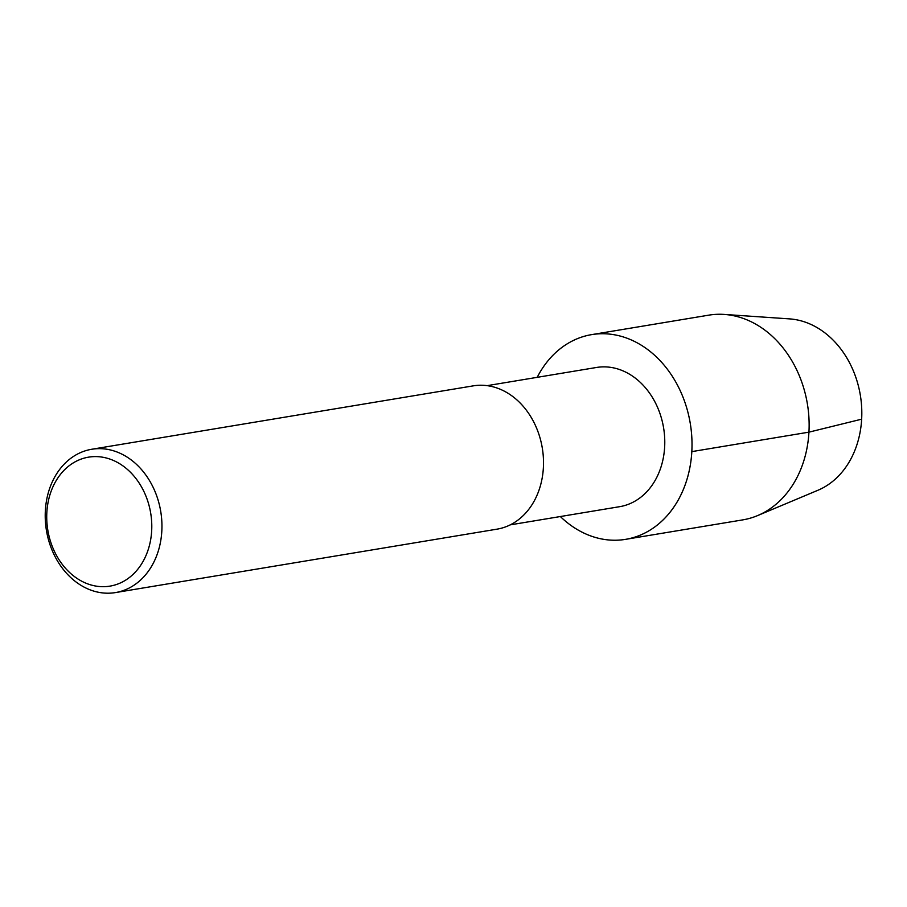 <?xml version="1.0" encoding="UTF-8"?>
<svg xmlns="http://www.w3.org/2000/svg" width="907" height="907" viewBox="0 0 907 907"><rect width="100%" height="100%" fill="white"/><g stroke="black" fill="none" stroke-linecap="round" stroke-linejoin="round"><path stroke-width="1.36" d="M487.138 385.656L596.511 367.471A70.553 56.279 80.6 0 1 663.595 427.877A70.553 56.279 80.6 0 1 619.628 506.684L510.278 524.858M591.647 334.626A103.761 82.752 80.6 0 0 537.205 377.335A103.761 82.752 80.6 0 1 653.448 354.229A103.761 82.752 80.6 0 1 677.812 500.789A103.761 82.752 80.6 0 1 560.345 516.537A103.761 82.752 80.6 0 0 625.615 539.348A103.761 82.752 80.6 0 0 690.272 423.456A103.761 82.752 80.6 0 0 591.647 334.626L708.741 315.16A103.761 82.752 80.6 0 1 724.171 314.423A103.761 82.752 80.6 0 1 807.389 403.932A103.761 82.752 80.6 0 1 757.64 515.573A103.761 82.752 80.6 0 1 742.731 519.881M473.261 385.86A72.628 57.935 80.6 0 1 542.295 448.035A72.628 57.935 80.6 0 1 497.036 529.155L115.495 592.577A72.628 57.935 80.6 0 1 45.35 510.675A72.628 57.935 80.6 0 1 91.698 449.271A72.628 57.935 80.6 0 1 160.732 511.446A72.628 57.935 80.6 0 1 115.472 592.577M46.847 512.421A65.372 52.141 80.6 0 1 128.59 470.484A65.372 52.141 80.6 0 1 122.354 582.011A65.372 52.141 80.6 0 1 46.847 512.421M724.205 314.423L789.453 318.879A88.398 70.508 80.6 0 1 860.324 395.135A88.398 70.508 80.6 0 1 817.944 490.256L757.64 515.573M861.65 419.181L808.942 432.151L691.826 451.618M91.675 449.271L473.239 385.86M625.637 539.336L742.765 519.881"/></g></svg>
